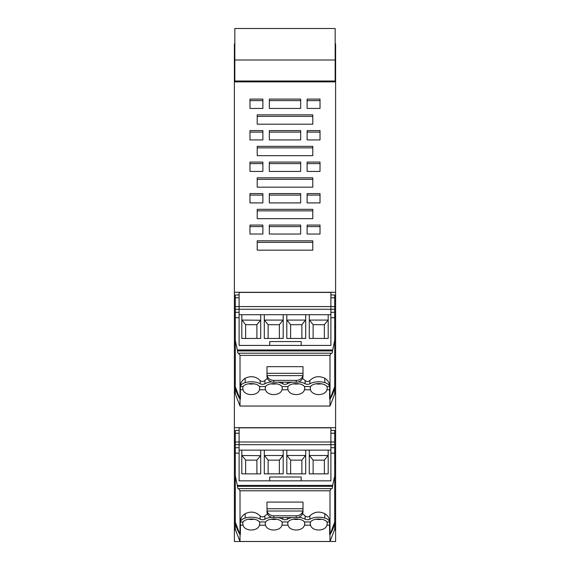 <?xml version="1.0" encoding="UTF-8"?>
<svg xmlns="http://www.w3.org/2000/svg" width="570" height="570" viewBox="0 0 570 570"><rect width="100%" height="100%" fill="white"/><g stroke="black" fill="none" stroke-linecap="round" stroke-linejoin="round"><path stroke-width="0.85" d="M335.616 541.5L234.384 541.5L335.616 541.5L335.616 529.794L335.167 529.794M235.417 530.05L234.384 530.05L234.384 541.5M234.384 530.05L234.833 529.687M234.833 81.873L234.833 28.521L335.167 28.5L335.167 81.873M234.833 43.854L234.384 43.854L234.384 529.794M335.616 529.794L335.616 72.461L335.167 72.461M234.833 60.007L335.167 60.007M234.833 81.004L335.167 81.004M335.616 72.461L335.616 43.854L335.167 43.854M234.384 72.461L234.833 72.461M234.384 81.873L335.616 81.873M235.31 392.972L234.384 392.972M234.384 292.26L335.616 292.26M257.22 250.159L312.78 250.159L312.78 240.818L257.22 240.818L257.22 250.159L257.22 242.343L312.78 242.343L312.78 250.159M269.325 108.435L300.675 108.435L300.675 99.095L269.325 99.095L269.325 107.659M249.981 234.035L249.981 225.065L262.884 225.065L262.884 234.035L249.981 234.035L249.981 226.589L262.884 226.589L262.884 234.035M300.675 234.035L300.675 225.065L269.325 225.065L269.325 234.035L269.325 226.589L300.675 226.589L300.675 234.035L269.325 234.035M257.22 124.189L257.22 114.841L312.78 114.841L312.78 124.189L312.78 116.365L257.22 116.365L257.22 124.189L312.78 124.189M257.22 187.174L257.22 177.833L312.78 177.833L312.78 187.174L312.78 179.358L257.22 179.358L257.22 187.174L312.78 187.174M257.22 218.666L257.22 209.325L312.78 209.325L312.78 218.666L312.78 210.85L257.22 210.85L257.22 218.666L312.78 218.666M249.981 202.913L249.981 193.572L262.884 193.572L262.884 202.913L249.981 202.913L249.981 195.097L262.884 195.097L262.884 202.913M249.981 171.42L249.981 162.079L262.884 162.079L262.884 171.42L249.981 171.42L249.981 163.604L262.884 163.604L262.884 171.42M249.981 139.928L249.981 130.587L262.884 130.587L262.884 139.928L249.981 139.928L249.981 132.112L262.884 132.112L262.884 139.928M269.325 202.913L269.325 193.572L300.675 193.572L300.675 202.913L269.325 202.913L269.325 195.097L300.675 195.097L300.675 202.913M269.325 171.42L269.325 162.079L300.675 162.079L300.675 171.42L269.325 171.42L269.325 163.604L300.675 163.604L300.675 171.42M269.325 139.928L269.325 130.587L300.675 130.587L300.675 139.928L269.325 139.928L269.325 132.112L300.675 132.112L300.675 139.928M307.116 202.913L307.116 193.572L320.019 193.572L320.019 202.913L307.116 202.913L307.116 195.097L320.019 195.097L320.019 202.913M307.116 171.42L307.116 162.079L320.019 162.079L320.019 171.42L307.116 171.42L307.116 163.604L320.019 163.604L320.019 171.42M307.116 139.928L307.116 130.587L320.019 130.587L320.019 139.928L307.116 139.928L307.116 132.112L320.019 132.112L320.019 139.928M249.981 108.435L262.884 108.435L262.884 99.095L249.981 99.095L249.981 108.435L249.981 100.619L262.884 100.619L262.884 108.435M307.116 108.435L320.019 108.435L320.019 99.095L307.116 99.095L307.116 107.659M257.22 155.681L312.78 155.681L312.78 146.333L257.22 146.333L257.22 155.681L257.22 147.858L312.78 147.858L312.78 155.681M320.019 234.035L307.116 234.035L307.116 225.065L320.019 225.065L320.019 234.035L320.019 226.589L307.116 226.589L307.116 234.035M234.384 427.678L335.616 427.678M335.616 392.972L334.69 392.972M300.675 108.435L300.675 100.619L269.325 100.619M320.019 108.435L320.019 100.619L307.116 100.619M310.572 521.956L310.194 523.395L310.55 525.198C312.168 531.603 325.313 531.603 326.938 525.198L327.294 523.395L326.909 521.956A8.55 4.175 180 0 0 324.829 520.253A8.55 4.175 180 0 0 310.572 521.956L304.416 521.956A8.55 4.175 180 0 0 296.25 519.014A8.55 4.175 180 0 0 288.078 521.956L287.7 523.395L288.049 525.198L281.951 525.198C280.326 531.603 267.18 531.603 265.556 525.198L265.207 523.395L265.584 521.956A8.55 4.175 -0 0 1 273.75 519.014A8.55 4.175 -0 0 1 281.922 521.956L282.3 523.395L281.951 525.198M288.049 525.198C289.681 531.603 302.812 531.611 304.444 525.198L304.793 523.395L304.416 521.956M293.436 519.241A8.55 4.175 180 0 0 299.058 519.241M259.45 525.198C257.825 531.603 244.687 531.603 243.062 525.198L242.706 523.395L243.091 521.956A8.55 4.175 -0 0 1 245.136 520.268A8.55 4.175 -0 0 1 259.428 521.956L259.806 523.395L259.45 525.198L265.556 525.198M240.39 525.141L240.39 534.553L240.006 534.553L240.39 534.553L240.397 521.956A10.053 4.909 -0 0 1 245.136 518.045A10.053 4.909 -0 0 1 245.171 518.037A11.649 5.693 -0 0 1 260.127 519.192A3.135 1.532 -0 0 0 264.886 519.192A11.664 5.7 -0 0 1 271.598 517.296M329.994 541.471L329.994 534.553L334.704 522.12L334.683 529.43L329.994 541.471L240.006 541.471L240.006 534.553L235.296 522.12L235.317 529.43L240.006 541.471M329.61 521.094L329.61 534.553L329.994 534.553L329.61 534.553L329.61 525.198L326.938 525.198M315.937 519.241A8.55 4.175 180 0 0 321.551 519.241M278.082 517.603A11.664 5.7 -0 0 1 282.756 519.27A3.135 1.532 -0 0 0 287.373 519.192A11.664 5.7 -0 0 1 291.918 517.603M298.402 517.296A11.664 5.7 -0 0 1 305.114 519.192A3.135 1.532 -0 0 0 309.873 519.192A11.649 5.693 -0 0 1 324.829 518.037A10.053 4.909 -0 0 1 329.603 521.956L329.61 521.799C329.681 518.515 328.085 515.814 324.829 513.698C319.157 511.026 314.17 511.76 309.873 515.914L309.873 519.192M270.942 519.241A8.55 4.175 180 0 0 276.557 519.241M248.449 519.241A8.55 4.175 180 0 0 254.063 519.241M240.39 522.02L240.39 521.094M282.756 517.603L282.756 519.27M241.808 450.129L330.892 450.129L330.892 480.845L301.195 480.845L301.195 477.005L269.703 477.005L269.703 480.845L239.108 480.845L239.108 441.999L239.108 450.129L241.808 450.129L241.808 473.862L256.892 473.862L256.878 460.132L245.634 460.132L245.627 473.862L260.704 473.862L260.704 455.501L256.878 460.132M317.39 473.862L309.296 473.862L309.296 455.501L328.192 455.501L328.192 473.862L317.39 473.862L324.373 473.862L324.366 460.132L313.122 460.132L313.122 473.848L317.39 473.848M309.296 450.129L309.296 473.862M305.698 450.129L305.698 473.862L286.803 473.862L286.803 455.501L305.698 455.501L305.698 473.862M286.803 450.129L286.803 473.862M283.197 450.129L283.197 473.862L264.302 473.862L264.302 455.501L283.197 455.501L283.197 473.862M264.302 450.129L264.302 473.862M260.704 450.129L260.704 473.862M239.108 450.129L239.108 480.845L330.892 480.845L330.892 453.143L334.704 453.143L334.704 430.393L330.892 430.393M328.192 450.129L328.192 473.862M330.892 450.129L330.892 427.835L239.108 427.835L239.108 441.999L239.108 433.236L235.296 433.236L235.296 431.084M260.412 455.658L241.808 455.501L241.808 473.862M327.892 455.658L324.366 460.132M242.108 455.658L245.634 460.132M264.601 455.658L268.128 460.132L268.121 473.862L279.386 473.862L279.378 460.132L268.128 460.132M282.905 455.658L279.378 460.132M287.095 455.658L290.622 460.132L290.615 473.862L301.879 473.862L301.872 460.132L290.622 460.132M305.399 455.658L301.872 460.132M309.588 455.658L313.122 460.132M235.296 433.236L235.296 453.143L239.108 453.143M240.006 490.784L238.616 488.718C237.939 488.91 237.569 488.112 237.498 486.338L332.502 486.338L334.704 475.736L334.704 522.12A39.337 34.321 -0 0 1 329.994 534.553L329.994 490.784L240.006 490.784L240.006 534.553A39.337 34.321 -0 0 1 235.296 522.12L235.296 453.143M238.844 488.625L238.395 488.811M237.498 486.338L235.296 475.736M302.998 502.092L267.002 502.092L267.002 511.71A6.747 5.885 0 0 0 273.75 517.603L296.25 517.603A6.747 5.885 0 0 0 302.998 511.71L302.998 502.092M302.549 513.827L305.114 515.914C306.703 517.232 308.292 517.232 309.873 515.914M267.451 513.827L264.886 515.914C263.297 517.232 261.708 517.232 260.127 515.914C255.83 511.76 250.843 511.026 245.171 513.698C241.915 515.814 240.319 518.515 240.39 521.799L240.383 521.45M334.704 444.671L330.892 444.671L330.892 453.143M235.296 444.671L330.892 444.671L330.892 433.236L334.704 433.236M329.994 490.784L331.156 488.625L238.866 488.625M332.502 486.338C332.431 488.112 332.061 488.91 331.384 488.718L331.605 488.811M334.704 475.736L334.704 453.143M267.123 511.026L302.877 511.026A6.747 5.885 0 0 1 296.25 515.8L273.75 515.8A6.747 5.885 180 0 1 267.123 511.026L267.002 509.894M302.877 511.026L302.998 509.894M310.572 386.531L310.194 387.971L310.55 389.773C312.168 396.186 325.313 396.186 326.938 389.773L327.294 387.971L326.909 386.531A8.55 4.175 180 0 0 324.829 384.836A8.55 4.175 180 0 0 310.572 386.531L304.416 386.531A8.55 4.175 180 0 0 296.25 383.589A8.55 4.175 180 0 0 288.078 386.531L287.7 387.971L288.049 389.773L281.951 389.773C280.326 396.186 267.18 396.186 265.556 389.773L265.207 387.971L265.584 386.531A8.55 4.175 -0 0 1 273.75 383.589A8.55 4.175 -0 0 1 281.922 386.531L282.3 387.971L281.951 389.773M288.049 389.773C289.681 396.186 302.812 396.186 304.444 389.773L304.793 387.971L304.416 386.531M293.436 383.824A8.55 4.175 180 0 0 299.058 383.824M259.45 389.773C257.825 396.186 244.687 396.186 243.062 389.773L242.706 387.971L243.091 386.531A8.55 4.175 -0 0 1 245.136 384.85A8.55 4.175 -0 0 1 259.428 386.531L259.806 387.971L259.45 389.773L265.556 389.773M240.39 389.716L240.39 399.128L240.006 399.128L240.39 399.128L240.397 386.531A10.053 4.909 -0 0 1 245.136 382.62A10.053 4.909 -0 0 1 245.171 382.613A11.649 5.693 -0 0 1 260.127 383.774A3.135 1.532 -0 0 0 264.886 383.774A11.664 5.7 -0 0 1 271.598 381.872M329.994 406.054L329.994 399.128L334.704 386.702L334.683 394.005L329.994 406.054L240.006 406.054L240.006 399.128L235.296 386.702L235.317 394.005L240.006 406.054M329.61 385.676L329.61 399.128L329.994 399.128L329.61 399.128L329.61 389.773L326.938 389.773M315.937 383.824A8.55 4.175 180 0 0 321.551 383.824M324.829 382.613A10.053 4.909 -0 0 1 329.603 386.531L329.61 386.382C329.681 383.09 328.085 380.389 324.829 378.28C319.157 375.601 314.17 376.343 309.873 380.496L309.873 383.774A11.649 5.693 -0 0 1 324.829 382.613L324.829 378.28M309.873 383.774A3.135 1.532 -0 0 1 305.114 383.774A11.664 5.7 -0 0 0 298.402 381.872M287.373 382.178L287.373 383.774A11.664 5.7 -0 0 1 291.918 382.178M287.373 383.774A3.135 1.532 -0 0 1 282.756 383.845A11.664 5.7 -0 0 0 278.082 382.178M270.942 383.824A8.55 4.175 180 0 0 276.557 383.824M248.449 383.824A8.55 4.175 180 0 0 254.063 383.824M240.39 386.603L240.39 385.676M282.756 382.178L282.756 383.845M241.808 314.711L330.892 314.711L330.892 345.427L301.195 345.427L301.195 341.58L269.703 341.58L269.703 345.427L239.108 345.427L239.108 306.575L239.108 314.711L241.808 314.711L241.808 338.438L256.892 338.438L256.878 324.708L245.634 324.708L245.627 338.438L260.704 338.438L260.704 320.076L256.878 324.708M317.39 338.438L309.296 338.438L309.296 320.076L328.192 320.076L328.192 338.438L317.39 338.438L324.373 338.438L324.366 324.708L313.122 324.708L313.122 338.43L317.39 338.43M309.296 314.711L309.296 338.438M305.698 314.711L305.698 338.438L286.803 338.438L286.803 320.076L305.698 320.076L305.698 338.438M286.803 314.711L286.803 338.438M283.197 314.711L283.197 338.438L264.302 338.438L264.302 320.076L283.197 320.076L283.197 338.438M264.302 314.711L264.302 338.438M260.704 314.711L260.704 338.438M239.108 314.711L239.108 345.427L330.892 345.427L330.892 317.718L334.704 317.718L334.704 294.975L330.892 294.975M328.192 314.711L328.192 338.438M330.892 314.711L330.892 292.417L239.108 292.417L239.108 306.575L239.108 297.818L235.296 297.818L235.296 295.659M260.412 320.24L241.808 320.076L241.808 338.438M327.892 320.24L324.366 324.708M242.108 320.24L245.634 324.708M264.601 320.24L268.128 324.708L268.121 338.438L279.386 338.438L279.378 324.708L268.128 324.708M282.905 320.24L279.378 324.708M287.095 320.24L290.622 324.708L290.615 338.438L301.879 338.438L301.872 324.708L290.622 324.708M305.399 320.24L301.872 324.708M309.588 320.24L313.122 324.708M235.296 297.818L235.296 317.718L239.108 317.718M240.006 355.359L238.616 353.293C237.939 353.486 237.569 352.695 237.498 350.921L332.502 350.921L334.704 340.311L334.704 386.702A39.337 34.321 -0 0 1 329.994 399.128L329.994 355.359L240.006 355.359L240.006 399.128A39.337 34.321 -0 0 1 235.296 386.702L235.296 317.718M238.844 353.201L238.395 353.393M237.498 350.921L235.296 340.311M302.998 366.674L267.002 366.674L267.002 376.293A6.747 5.885 0 0 0 273.75 382.178L296.25 382.178A6.747 5.885 0 0 0 302.998 376.293L302.998 366.674M302.549 378.402L305.114 380.496C306.703 381.815 308.292 381.815 309.873 380.496M267.451 378.402L264.886 380.496C263.297 381.815 261.708 381.815 260.127 380.496C255.83 376.343 250.843 375.601 245.171 378.28C241.915 380.389 240.319 383.09 240.39 386.382L240.383 386.032M334.704 309.254L330.892 309.254L330.892 317.718M235.296 309.254L330.892 309.254L330.892 297.818L334.704 297.818M329.994 355.359L331.156 353.201L238.866 353.201M332.502 350.921C332.431 352.695 332.061 353.486 331.384 353.293L331.605 353.393M334.704 340.311L334.704 317.718M267.123 375.601L302.877 375.601A6.747 5.885 0 0 1 296.25 380.375L273.75 380.375A6.747 5.885 180 0 1 267.123 375.601L267.002 374.469M302.877 375.601L302.998 374.469M234.384 532.501L234.384 532.052L234.384 532.501M335.616 530.05L334.583 530.05M234.384 522.683L235.296 522.683M334.704 522.683L335.616 522.683M235.296 518.693L234.384 518.693M335.616 518.693L334.704 518.693M235.296 387.258L234.384 387.258M235.296 383.268L234.384 383.268M234.384 327.501L235.296 327.501M235.296 316.884L234.384 316.884M334.704 316.884L335.616 316.884M234.384 462.926L235.296 462.926M235.296 452.309L234.384 452.309M334.704 452.309L335.616 452.309M335.616 327.501L334.704 327.501M335.616 383.268L334.704 383.268M334.704 387.258L335.616 387.258M335.616 462.926L334.704 462.926M304.444 525.198L310.55 525.198M243.062 525.198L240.39 525.198M288.078 521.956L281.922 521.956M265.584 521.956L259.428 521.956M243.091 521.956L240.397 521.956M326.909 521.956L329.603 521.956M324.829 513.698L324.829 518.037M305.114 515.914L305.114 519.192M287.373 517.603L287.373 519.192M264.886 515.914L264.886 519.192M260.127 515.914L260.127 519.192M245.171 513.698L245.171 518.037M334.704 441.999L235.296 441.999M235.296 447.721L239.108 447.721M267.002 508.732L302.998 508.732M330.892 447.721L334.704 447.721M273.75 515.8L273.75 517.603M296.25 515.8L296.25 517.603M332.616 485.391L237.384 485.391M304.444 389.773L310.55 389.773M243.062 389.773L240.39 389.773M326.909 386.531L329.603 386.531M243.091 386.531L240.397 386.531M265.584 386.531L259.428 386.531M288.078 386.531L281.922 386.531M305.114 380.496L305.114 383.774M264.886 380.496L264.886 383.774M260.127 380.496L260.127 383.774M245.171 378.28L245.171 382.613M334.704 306.575L235.296 306.575M235.296 312.303L239.108 312.303M267.002 373.314L302.998 373.314M330.892 312.303L334.704 312.303M273.75 380.375L273.75 382.178M296.25 380.375L296.25 382.178M332.616 349.966L237.384 349.966M334.683 529.359L335.167 529.359M235.317 529.359L234.833 529.359M234.833 28.5L335.167 28.5M239.108 430.4L235.296 430.4M239.108 294.975L235.296 294.975"/></g></svg>
